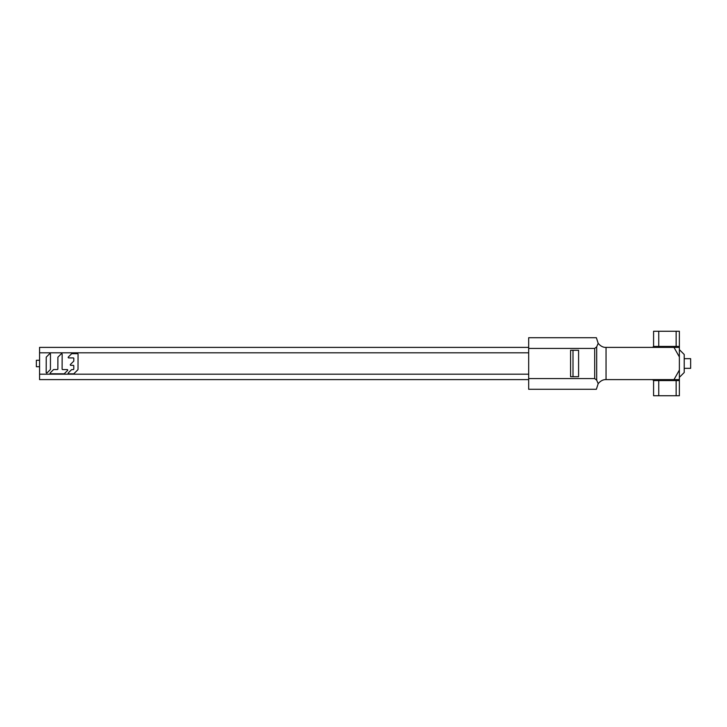 <?xml version="1.0" encoding="UTF-8"?>
<svg xmlns="http://www.w3.org/2000/svg" width="727" height="727" viewBox="0 0 727 727"><rect width="100%" height="100%" fill="white"/><g stroke="black" fill="none" stroke-linecap="round" stroke-linejoin="round"><path stroke-width="1.09" d="M528.683 347.388L39.576 347.388L39.576 379.612L528.683 379.612M39.576 366.726L36.35 366.726L36.35 360.274L39.576 360.274M39.576 352.813L528.683 352.813M598.176 383.665L596.376 389.281L528.683 389.281L528.683 337.719L596.376 337.719L598.176 343.335C600.575 346.179 603.201 347.524 606.045 347.388L679.372 347.388L673.984 347.388L679.372 356.93L679.372 379.612L606.045 379.612C603.201 379.476 600.575 380.821 598.176 383.665L596.685 380.176L596.685 346.824L594.695 348.433L594.695 378.567L596.685 380.176M528.683 374.187L39.576 374.187M46.219 357.366L46.174 372.478A0.527 0.527 0 0 0 47.082 372.851L50.272 369.679A0.527 0.527 0 0 0 50.427 369.307L50.472 354.194A0.527 0.527 0 0 0 49.572 353.813L46.383 356.993A0.527 0.527 0 0 0 46.219 357.366M62.149 354.231A0.527 0.527 0 0 0 61.241 353.858L58.051 357.03A0.527 0.527 0 0 0 57.896 357.402L57.86 369.016A0.527 0.527 0 0 1 57.324 369.543L53.834 369.534A0.527 0.527 0 0 0 53.453 369.689L50.263 372.86A0.527 0.527 0 0 0 50.636 373.769L63.985 373.814A0.527 0.527 0 0 0 64.367 373.66L67.556 370.488A0.527 0.527 0 0 0 67.184 369.58L62.631 369.561A0.527 0.527 0 0 1 62.104 369.034L62.149 354.231A0.527 0.527 0 0 0 61.241 353.858M71.873 369.589A0.527 0.527 0 0 0 71.491 369.743A0.527 0.527 0 0 1 71.873 369.589L73.245 369.598A0.527 0.527 0 0 0 73.772 369.071L73.781 365.881A0.527 0.527 0 0 0 73.254 365.354L70.819 365.345A0.527 0.527 0 0 1 70.446 364.436L73.645 361.264A0.527 0.527 0 0 0 73.8 360.892L73.809 358.456A0.527 0.527 0 0 0 73.282 357.92L68.72 357.911L73.282 357.92M71.491 369.743L68.302 372.924A0.527 0.527 0 0 0 68.674 373.823L73.536 373.842A0.527 0.527 0 0 0 73.918 373.687L77.862 369.77A0.527 0.527 0 0 0 78.016 369.389L78.062 354.222A0.527 0.527 0 0 0 77.535 353.695L71.918 353.676A0.527 0.527 0 0 0 71.546 353.831L68.347 357.002A0.527 0.527 0 0 0 68.72 357.911M598.176 343.335L596.685 346.824M594.695 378.567L528.683 378.567M528.683 348.433L594.695 348.433M578.583 350.287L578.583 376.713L573.003 376.713L573.003 350.287L578.583 350.287M573.003 350.287L570.586 350.287L570.586 376.713L573.003 376.713M658.744 395.733L658.744 380.584L676.146 380.584L676.146 379.612L673.984 379.612L679.372 379.612L679.372 395.733L679.372 380.584L676.146 380.584L676.146 395.733L653.582 395.733L653.582 380.584L658.744 380.584L658.744 379.612M673.984 379.612L679.372 370.07M679.372 331.267L676.146 331.267L676.146 346.415L679.372 346.415L679.372 331.267L679.372 347.388L673.984 347.388M679.372 347.388L679.372 356.93L679.372 349.642L684.207 354.476L684.207 372.524L679.372 377.358L679.372 363.5M684.207 368.335L690.65 368.335L690.65 358.665L684.207 358.665M658.744 347.388L658.744 346.415L653.582 346.415L653.582 331.267L676.146 331.267M679.372 395.733L676.146 395.733M50.472 354.194A0.527 0.527 0 0 0 49.572 353.813M46.174 372.478A0.527 0.527 0 0 0 47.082 372.851M67.556 370.488A0.527 0.527 0 0 0 67.184 369.58L62.631 369.561M50.263 372.86A0.527 0.527 0 0 0 50.636 373.769M57.896 357.402L57.86 369.016M73.781 365.881L73.772 369.071M70.819 365.345L73.254 365.354M73.809 358.456L73.8 360.892M606.045 379.612L606.045 347.388M658.744 331.267L658.744 346.415L676.146 346.415L676.146 347.388M653.582 346.415L652.619 347.388M653.582 380.584L652.619 379.612"/></g></svg>
